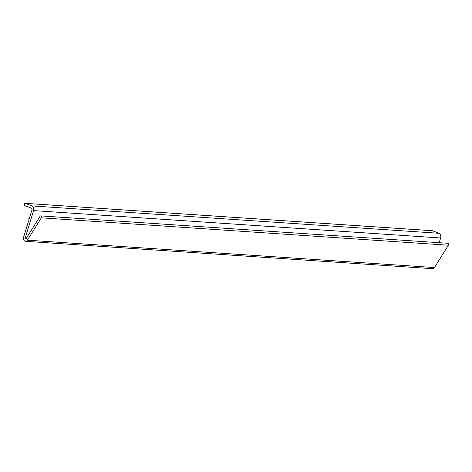 <?xml version="1.0" encoding="UTF-8"?>
<svg xmlns="http://www.w3.org/2000/svg" width="472" height="472" viewBox="0 0 472 472"><rect width="100%" height="100%" fill="white"/><g stroke="black" fill="none" stroke-linecap="round" stroke-linejoin="round"><path stroke-width="0.71" d="M31.459 208.205A1.192 0.867 93.8 0 1 31.99 209.763L29.199 218.89A1.192 0.867 -86.2 0 0 28.939 218.813A1.192 0.867 -86.2 0 0 28.019 219.757A1.192 0.867 -86.2 0 0 28.521 221.114L23.6 237.209A3.092 2.254 -86.2 0 0 25.488 241.304A3.092 2.254 -86.2 0 0 27.382 240.171L41.341 217.828A1.192 0.867 -86.2 0 0 41.501 216.595A1.192 0.867 -86.2 0 0 40.775 215.893A1.192 0.867 -86.2 0 0 40.043 216.329L26.084 238.673A0.714 0.519 93.8 0 1 25.211 237.988L33.583 210.6A3.569 2.596 -86.2 0 0 31.996 205.916L25.399 203.355A1.192 0.867 -86.2 0 0 25.211 203.314A1.192 0.867 -86.2 0 0 24.284 204.311A1.192 0.867 -86.2 0 0 24.863 205.644L31.459 208.205M439.202 242.691L440.642 237.982A3.569 2.596 -86.2 0 0 439.054 233.292L432.458 230.737A1.192 0.867 -86.2 0 0 432.269 230.696A1.192 0.867 -86.2 0 0 432.075 230.708M26.462 238.071L25.211 237.988M25.488 241.304L432.547 268.686A3.092 2.254 -86.2 0 0 434.441 267.547L448.4 245.21A1.192 0.867 -86.2 0 0 448.559 243.977A1.192 0.867 -86.2 0 0 447.834 243.275L40.775 215.893M432.458 230.737L25.399 203.355M439.054 233.292L31.996 205.916M440.642 237.982L33.583 210.6M448.4 245.21L41.341 217.828M434.441 267.547L27.382 240.171M432.269 230.696L25.211 203.314"/></g></svg>
